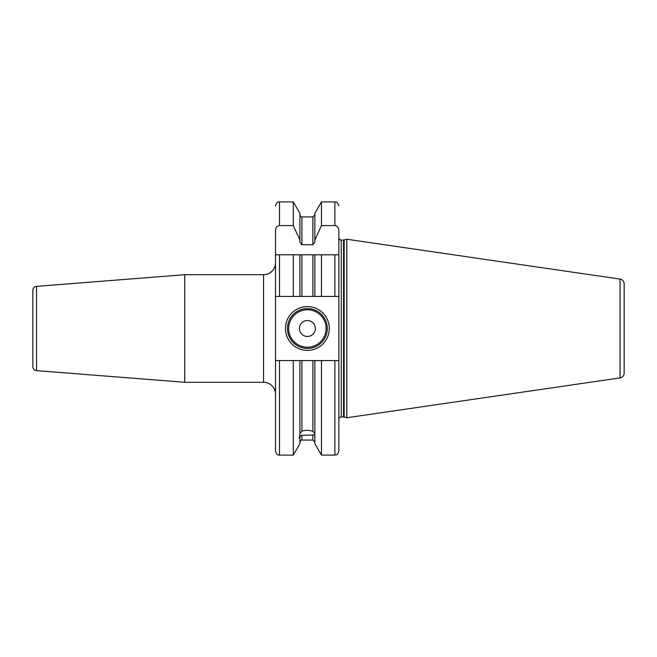 <?xml version="1.0" encoding="UTF-8"?>
<svg xmlns="http://www.w3.org/2000/svg" width="657" height="657" viewBox="0 0 657 657"><rect width="100%" height="100%" fill="white"/><g stroke="black" fill="none" stroke-linecap="round" stroke-linejoin="round"><path stroke-width="0.99" d="M275.505 230.508L275.505 296.422L301.9 296.422L299.912 296.422L299.912 254.785L275.505 254.785L275.505 230.508C275.784 227.453 277.114 225.803 279.488 225.565L293.293 225.565L293.293 201.896L279.488 201.896L279.488 225.565M338.856 237.653A2.39 2.39 0 0 0 341.254 240.043L343.537 240.043A2.39 2.39 0 0 0 344.161 239.961L346.83 239.247L346.83 417.753L344.161 417.039A2.39 2.39 0 0 0 343.537 416.957L341.254 416.957A2.39 2.39 0 0 0 338.856 419.347L338.856 360.578L338.856 451.121L338.856 360.578L334.873 360.578L334.873 455.104L321.47 455.104L314.851 443.639L314.851 360.578L299.912 360.578L299.912 435.386L299.017 438.162L299.912 437.899L299.912 443.639L293.293 455.104L293.293 360.578L279.488 360.578L279.488 455.104C278.428 454.365 277.517 456.664 275.505 451.121L275.505 296.422M279.488 360.578L275.505 360.578M293.293 201.896L299.912 213.361L299.912 242.121L301.9 244.757L312.863 244.757L314.851 242.121L314.851 240.043L321.47 225.565L334.873 225.565C337.255 225.803 338.577 227.453 338.856 230.508L338.856 254.785L312.863 254.785L312.863 296.422L314.851 296.422L301.9 296.422L301.9 254.785L293.293 254.785L293.293 296.422M321.47 296.422L314.851 296.422L314.851 254.785L321.47 254.785L321.47 296.422L338.856 296.422L338.856 230.508M279.488 296.422L279.488 254.785L275.505 254.785M338.856 254.785L338.856 296.422L338.856 254.785L334.873 254.785L334.873 296.422M312.863 254.785L301.9 254.785M299.912 240.043L293.293 225.565M299.912 433.899L301.9 431.082L301.9 360.578L293.293 360.578M299.912 437.899L299.912 436.412L301.9 435.279L301.9 440.067C301.415 439.664 300.75 440.33 299.912 442.054M314.851 435.632C315.122 434.991 314.465 434.794 312.863 435.057L301.9 435.279M301.9 431.082C305.702 430.023 309.357 430.121 312.863 431.378C314.44 432.733 315.105 433.866 314.851 434.77M314.851 240.043L314.851 213.361L321.47 201.896L321.47 225.565M321.47 455.104L321.47 360.578L312.863 360.578L312.863 431.378M314.851 436.264L314.851 437.119M334.873 360.578L321.47 360.578M338.856 360.578L338.856 296.422M346.83 417.753L620.06 377.906A4.78 4.78 0 0 0 624.15 373.176L624.15 283.824A4.78 4.78 0 0 0 620.06 279.094L620.06 377.906M346.83 239.247L620.06 279.094M624.15 283.824L624.15 373.176M624.15 290.649L624.15 366.351M184.732 274.708L36.521 286.37A3.983 3.983 0 0 0 32.85 290.345L32.85 366.655A3.983 3.983 180 0 0 36.521 370.63L184.732 382.292L184.732 274.708L263.556 274.708A11.957 11.957 0 0 0 275.505 262.759M184.732 382.292L263.556 382.292L263.556 274.708M275.505 394.241A11.957 11.957 0 0 0 263.556 382.292M285.467 328.5A21.911 21.911 0 0 1 307.386 306.589A21.911 21.911 0 0 1 329.297 328.5A21.911 21.911 0 0 1 307.386 350.411A21.911 21.911 0 0 1 285.467 328.5M287.462 328.5A19.924 19.924 0 0 1 307.386 308.576A19.924 19.924 0 0 1 327.301 328.5A19.924 19.924 0 0 1 307.386 348.424A19.924 19.924 0 0 1 287.462 328.5M299.411 328.5A7.966 7.966 0 0 0 307.386 336.466A7.966 7.966 0 0 0 315.352 328.5A7.966 7.966 0 0 0 307.386 320.534A7.966 7.966 0 0 0 299.411 328.5M312.863 244.757L312.863 216.933L301.9 216.933L301.9 244.757M301.9 440.067L312.863 440.067L312.863 435.057M334.873 225.565L334.873 201.896L321.47 201.896M341.254 416.957L341.254 240.043M343.537 416.957L343.537 240.043M344.161 417.039L344.161 239.961M36.521 286.37L36.521 370.63M288.653 328.5A18.725 18.725 0 0 0 307.386 347.225A18.725 18.725 0 0 0 326.11 328.5A18.725 18.725 0 0 0 307.386 309.776A18.725 18.725 0 0 0 288.653 328.5M279.488 201.896C278.313 202.66 277.402 200.426 275.505 205.879M293.293 455.104L279.488 455.104M301.9 216.933C301.415 217.336 300.75 216.67 299.912 214.946M312.863 440.067L314.851 442.054M312.863 216.933L314.851 214.946M334.873 455.104C336.055 454.34 336.967 456.574 338.856 451.121M334.873 201.896C335.957 202.808 336.499 199.958 338.856 205.879"/></g></svg>

